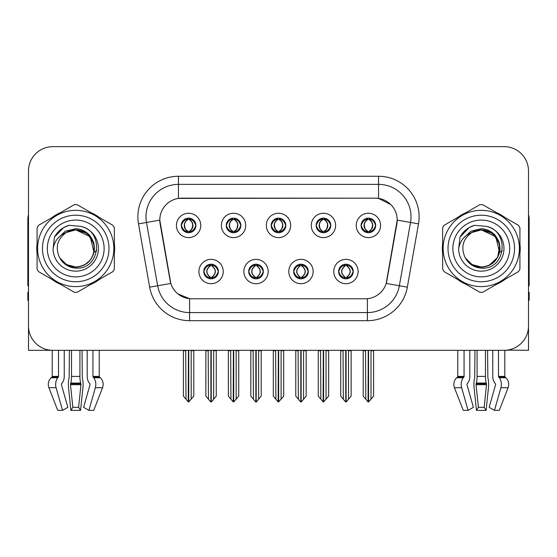<?xml version="1.0" encoding="UTF-8"?>
<svg xmlns="http://www.w3.org/2000/svg" width="557" height="557" viewBox="0 0 557 557"><rect width="100%" height="100%" fill="white"/><g stroke="black" fill="none" stroke-linecap="round" stroke-linejoin="round"><path stroke-width="0.84" d="M271.196 225.432A7.304 7.304 0 0 0 278.5 232.735A7.304 7.304 0 0 0 285.804 225.432A7.304 7.304 0 0 0 278.5 218.128A7.304 7.304 0 0 0 271.196 225.432L271.266 225.432C272.777 229.512 274.671 231.475 276.954 231.329L276.46 232.443M266.33 225.432A12.17 12.17 0 0 0 278.5 237.602A12.17 12.17 0 0 0 290.67 225.432A12.17 12.17 0 0 0 278.5 213.261A12.17 12.17 0 0 0 266.33 225.432M293.671 271.524A7.304 7.304 0 0 0 300.975 278.827A7.304 7.304 0 0 0 308.279 271.524A7.304 7.304 0 0 0 300.975 264.22A7.304 7.304 0 0 0 293.671 271.524L293.741 271.524C295.126 275.45 297.02 277.421 299.436 277.421L300.3 277.421C295.468 273.487 295.468 269.553 300.3 265.619L299.436 265.619C297.069 265.571 295.168 267.541 293.741 271.524M288.805 271.524A12.17 12.17 0 0 0 300.975 283.694A12.17 12.17 0 0 0 313.145 271.524A12.17 12.17 0 0 0 300.975 259.353A12.17 12.17 0 0 0 288.805 271.524M316.153 225.432A7.304 7.304 0 0 0 323.45 232.735A7.304 7.304 0 0 0 330.754 225.432A7.304 7.304 0 0 0 323.45 218.128A7.304 7.304 0 0 0 316.153 225.432L316.216 225.432C317.734 229.512 319.627 231.475 321.904 231.329L321.41 232.443M311.279 225.432A12.17 12.17 0 0 0 323.45 237.602A12.17 12.17 0 0 0 335.627 225.432A12.17 12.17 0 0 0 323.45 213.261A12.17 12.17 0 0 0 311.279 225.432M361.103 225.432A7.304 7.304 0 0 0 368.407 232.735A7.304 7.304 0 0 0 375.71 225.432A7.304 7.304 0 0 0 368.407 218.128A7.304 7.304 0 0 0 361.103 225.432L361.173 225.432C362.684 229.512 364.577 231.475 366.861 231.329L366.367 232.443M356.236 225.432A12.17 12.17 0 0 0 368.407 237.602A12.17 12.17 0 0 0 380.577 225.432A12.17 12.17 0 0 0 368.407 213.261A12.17 12.17 0 0 0 356.236 225.432M226.246 225.432A7.304 7.304 0 0 0 233.55 232.735A7.304 7.304 0 0 0 240.847 225.432A7.304 7.304 0 0 0 233.55 218.128A7.304 7.304 0 0 0 226.246 225.432L226.309 225.432C227.827 229.512 229.721 231.475 232.004 231.329L231.503 232.443M221.373 225.432A12.17 12.17 0 0 0 233.55 237.602A12.17 12.17 0 0 0 245.721 225.432A12.17 12.17 0 0 0 233.55 213.261A12.17 12.17 0 0 0 221.373 225.432M181.29 225.432A7.304 7.304 0 0 0 188.593 232.735A7.304 7.304 0 0 0 195.897 225.432A7.304 7.304 0 0 0 188.593 218.128A7.304 7.304 0 0 0 181.29 225.432L181.359 225.432C182.87 229.512 184.764 231.475 187.048 231.329L186.553 232.443M176.423 225.432A12.17 12.17 0 0 0 188.593 237.602A12.17 12.17 0 0 0 200.764 225.432A12.17 12.17 0 0 0 188.593 213.261A12.17 12.17 0 0 0 176.423 225.432M203.765 271.524A7.304 7.304 0 0 0 211.068 278.827A7.304 7.304 0 0 0 218.372 271.524A7.304 7.304 0 0 0 211.068 264.22A7.304 7.304 0 0 0 203.765 271.524L203.834 271.524C205.22 275.45 207.113 277.421 209.529 277.421L210.393 277.421C205.561 273.487 205.561 269.553 210.393 265.619L209.529 265.619C207.162 265.571 205.261 267.541 203.834 271.524M198.898 271.524A12.17 12.17 0 0 0 211.068 283.694A12.17 12.17 0 0 0 223.239 271.524A12.17 12.17 0 0 0 211.068 259.353A12.17 12.17 0 0 0 198.898 271.524M248.721 271.524A7.304 7.304 0 0 0 256.025 278.827A7.304 7.304 0 0 0 263.329 271.524A7.304 7.304 0 0 0 256.025 264.22A7.304 7.304 0 0 0 248.721 271.524L248.791 271.524C250.17 275.45 252.07 277.421 254.479 277.421L255.343 277.421C250.511 273.487 250.511 269.553 255.343 265.619L254.479 265.619C252.112 265.571 250.218 267.541 248.791 271.524M243.855 271.524A12.17 12.17 0 0 0 256.025 283.694A12.17 12.17 0 0 0 268.195 271.524A12.17 12.17 0 0 0 256.025 259.353A12.17 12.17 0 0 0 243.855 271.524M338.628 271.524A7.304 7.304 0 0 0 345.932 278.827A7.304 7.304 0 0 0 353.235 271.524A7.304 7.304 0 0 0 345.932 264.22A7.304 7.304 0 0 0 338.628 271.524L338.691 271.524C340.076 275.45 341.977 277.421 344.386 277.421L345.249 277.421C340.418 273.487 340.418 269.553 345.249 265.619L344.386 265.619C342.019 265.571 340.118 267.541 338.691 271.524M333.761 271.524A12.17 12.17 0 0 0 345.932 283.694A12.17 12.17 0 0 0 358.102 271.524A12.17 12.17 0 0 0 345.932 259.353A12.17 12.17 0 0 0 333.761 271.524M159.789 220.078A21.911 21.911 0 0 0 160.124 223.879L170.136 280.679A21.911 21.911 0 0 0 191.712 298.789L365.288 298.789A21.911 21.911 0 0 0 386.864 280.679L396.876 223.879A21.911 21.911 0 0 0 375.307 198.167L181.693 198.167A21.911 21.911 0 0 0 159.789 220.078L160.033 216.833M507.239 350.116L528.502 350.311L528.502 170.985A24.341 24.341 0 0 0 504.155 146.644L52.845 146.644A24.341 24.341 0 0 0 28.498 170.985L28.498 350.311L52.212 350.311L52.212 376.407L58.513 376.407A0.815 0.571 -90 0 1 58.318 377.012L57.74 377.743A8.926 6.308 90 0 0 56.097 387.721L62.53 410.356L67.85 407.334L61.423 384.692A0.815 0.571 -90 0 1 61.569 383.787L62.154 383.049A8.926 6.308 90 0 0 64.25 376.407L64.25 350.311L69.423 350.311L69.145 377.743A8.926 2.312 -90 0 0 68.539 387.721L70.892 410.356L72.842 407.334L70.488 384.692L70.753 383.049A8.926 2.312 -90 0 0 71.526 376.407L71.526 350.311M79.923 350.311L79.923 376.407A8.926 2.312 90 0 0 80.695 383.049L80.96 384.692L78.607 407.334L80.556 410.356L82.909 387.721A8.926 2.312 90 0 0 82.304 377.743L82.025 350.311L87.198 350.311L87.198 376.407A8.926 6.308 -90 0 0 89.294 383.049L89.879 383.787A0.815 0.571 90 0 1 90.025 384.692L83.599 407.334L88.918 410.356L93.75 410.356L102.537 387.721A8.926 8.62 90 0 0 100.288 377.743L99.501 377.012A0.815 0.787 -90 0 1 99.237 376.407L99.237 350.311L101.687 350.311M455.313 350.311L457.763 350.311L457.763 376.407L464.065 376.407A0.815 0.571 -90 0 1 463.87 377.012L463.292 377.743A8.926 6.308 90 0 0 461.649 387.721L468.082 410.356L473.401 407.334L466.975 384.692A0.815 0.571 -90 0 1 467.121 383.787L467.706 383.049A8.926 6.308 90 0 0 469.802 376.407L469.802 350.311L474.975 350.311L474.696 377.743A8.926 2.312 -90 0 0 474.091 387.721L476.444 410.356L478.393 407.334L476.04 384.692L476.305 383.049A8.926 2.312 -90 0 0 477.077 376.407L477.077 350.311M485.474 350.311L485.474 376.407A8.926 2.312 90 0 0 486.247 383.049L486.512 384.692L484.158 407.334L486.108 410.356L488.461 387.721A8.926 2.312 90 0 0 487.855 377.743L487.577 350.311L492.75 350.311L492.75 376.407A8.926 6.308 -90 0 0 494.846 383.049L495.431 383.787A0.815 0.571 90 0 1 495.577 384.692L489.15 407.334L494.47 410.356L499.302 410.356L508.088 387.721A8.926 8.62 90 0 0 505.84 377.743L505.053 377.012A0.815 0.787 -90 0 1 504.788 376.407L504.788 350.304L507.239 350.311M37.082 243.618A38.948 38.948 0 0 0 37.082 253.338M52.191 279.517A38.948 38.948 0 0 0 60.609 284.376M90.84 284.376A38.948 38.948 0 0 0 99.257 279.517M114.366 253.338A38.948 38.948 0 0 0 114.366 243.618M442.634 243.618A38.948 38.948 0 0 0 442.634 253.338M457.743 279.517A38.948 38.948 0 0 0 466.16 284.376M496.391 284.376A38.948 38.948 0 0 0 504.809 279.517M519.918 253.338A38.948 38.948 0 0 0 519.918 243.618M178.449 176.263L378.551 176.263A40.57 40.57 0 0 1 418.502 223.879L407.341 287.168A40.57 40.57 0 0 1 367.39 320.693L189.61 320.693A40.57 40.57 0 0 1 149.659 287.168L138.498 223.879A40.57 40.57 0 0 1 178.449 176.263L178.449 184.374L378.551 184.374A32.459 32.459 0 0 1 410.516 222.466L399.355 285.762A32.459 32.459 0 0 1 367.39 312.581L189.61 312.581A32.459 32.459 0 0 1 157.645 285.762L146.484 222.466A32.459 32.459 0 0 1 178.449 184.374L178.449 198.41L375.307 198.167L378.551 198.41L390.791 204.586M365.288 298.789L191.712 298.789M189.61 320.693L189.61 298.684L177.92 293.894M418.502 223.879L397.211 220.119L386.189 283.436L407.341 287.168M149.659 287.168L170.811 283.436L159.789 220.119L146.484 222.466A32.459 32.459 0 0 1 145.997 216.833M386.864 280.679L386.732 281.369M170.268 281.369L170.136 280.679M99.257 217.439A38.948 38.948 0 0 0 90.84 212.579M60.609 212.579A38.948 38.948 0 0 0 52.191 217.439M504.809 217.439A38.948 38.948 0 0 0 496.391 212.579M466.16 212.579A38.948 38.948 0 0 0 457.743 217.439M504.155 146.644L52.845 146.644M28.498 170.985L28.498 325.97A24.341 24.341 0 0 0 52.845 350.311L504.155 350.311A24.341 24.341 0 0 0 528.502 325.97L528.502 170.985M347.185 278.716L346.607 277.421L347.471 277.421C349.838 277.477 351.739 275.506 353.166 271.51C351.773 267.583 349.873 265.619 347.471 265.619L347.972 264.512M347.185 264.324L346.607 265.619L347.471 265.619M345.493 277.421L345.493 277.421C340.536 273.487 340.536 269.553 345.493 265.619L345.493 265.619M346.607 265.619L346.607 265.619C351.439 269.553 351.439 273.487 346.607 277.421L346.37 277.421C351.328 273.487 351.328 269.553 346.37 265.619M343.035 350.311L343.335 399.223L345.598 401.917L346.259 401.917L351.126 396.124L351.126 350.715L348.529 350.715L348.529 399.223M346.092 350.311L346.092 401.917M348.828 350.311L348.529 350.715M351.126 350.311L351.126 350.715M345.765 401.917L345.765 350.311M340.738 350.311L340.738 396.124L343.335 399.223M343.335 350.715L340.738 350.715M365.51 350.311L365.81 399.223L368.073 401.917L368.247 350.311M368.567 350.311L368.567 401.917L373.601 396.124L373.601 350.715L371.004 350.715L371.303 350.311M363.213 350.311L363.213 396.124L365.81 399.223M365.81 350.715L363.213 350.715M371.004 399.223L371.004 350.715M373.601 350.311L373.601 350.715M367.147 232.624L367.724 231.329L366.861 231.329M367.147 218.24L367.724 219.535L366.861 219.535C364.508 219.493 362.614 221.456 361.173 225.432M375.71 225.432L375.641 225.432C374.234 221.505 372.341 219.542 369.952 219.535L369.089 219.535C371.408 220.774 372.633 222.737 372.772 225.432C372.633 228.126 371.408 230.09 369.089 231.329L369.952 231.329L370.447 232.443M375.641 225.432C374.179 229.442 372.285 231.406 369.952 231.329M367.724 231.329L367.968 231.329C365.587 230.09 364.327 228.126 364.187 225.432C364.327 222.737 365.587 220.774 367.968 219.535C366.241 220.231 365.016 221.832 364.292 224.332C364.494 228.279 365.719 230.612 367.968 231.329L367.724 231.329C365.406 230.09 364.181 228.126 364.041 225.432C364.181 222.737 365.406 220.774 367.724 219.535L367.724 219.535M368.845 231.329C371.227 230.09 372.487 228.126 372.626 225.432C372.487 222.737 371.227 220.774 368.845 219.535L368.845 219.535C370.572 220.231 371.798 221.832 372.522 224.332C372.32 228.279 371.094 230.612 368.838 231.329L369.451 232.659M302.235 278.716L301.657 277.421L302.521 277.421C304.888 277.477 306.789 275.506 308.209 271.51C306.816 267.583 304.923 265.619 302.521 265.619L303.015 264.512M302.235 264.324L301.657 265.619L302.521 265.619M300.536 277.421L300.536 277.421C295.412 273.487 295.412 269.553 300.543 265.619C295.579 269.553 295.579 273.487 300.536 277.421L299.938 278.751M300.3 265.619L299.722 264.324M301.657 265.619L301.657 265.619C306.489 269.553 306.489 273.487 301.657 277.421L301.414 277.421C306.371 273.487 306.371 269.553 301.414 265.619L302.019 264.297M301.657 277.421L301.414 277.421C306.545 273.487 306.545 269.553 301.407 265.619M298.079 350.311L298.378 399.223L300.641 401.917L301.309 401.917L306.169 396.124L306.169 350.715L303.572 350.715L303.572 399.223M301.142 350.311L301.142 401.917M303.871 350.311L303.572 350.715M306.169 350.311L306.169 350.715M300.815 401.917L300.815 350.311M295.781 350.311L295.781 396.124L298.378 399.223M298.378 350.715L295.781 350.715M257.278 278.716L256.7 277.421L257.564 277.421C259.938 277.477 261.832 275.506 263.259 271.51C261.867 267.583 259.973 265.619 257.564 265.619L258.065 264.512M257.278 264.324L256.7 265.619L257.564 265.619M255.586 277.421L255.586 277.421C250.455 273.487 250.455 269.553 255.593 265.619C250.629 269.553 250.629 273.487 255.586 277.421L254.981 278.751M255.343 265.619L254.765 264.324M256.7 265.619L256.7 265.619C261.532 269.553 261.532 273.487 256.7 277.421L256.464 277.421C261.421 273.487 261.421 269.553 256.464 265.619L257.062 264.297M256.7 277.421L256.464 277.421C261.588 273.487 261.588 269.553 256.457 265.619M253.129 350.311L253.428 399.223L255.691 401.917L256.359 401.917L261.219 396.124L261.219 350.715L258.622 350.715L258.622 399.223M256.185 350.311L256.185 401.917M258.921 350.311L258.622 350.715M261.219 350.311L261.219 350.715M255.858 401.917L255.858 350.311M250.831 350.311L250.831 396.124L253.428 399.223M253.428 350.715L250.831 350.715M212.328 278.716L211.751 277.421L212.614 277.421C214.981 277.477 216.882 275.506 218.309 271.51C216.917 267.583 215.016 265.619 212.614 265.619L213.108 264.512M212.328 264.324L211.751 265.619L212.614 265.619M210.63 277.421L210.63 277.421C205.672 273.487 205.672 269.553 210.63 265.619L210.63 265.619M211.751 265.619L211.751 265.619C216.582 269.553 216.582 273.487 211.751 277.421L211.507 277.421C216.464 273.487 216.464 269.553 211.507 265.619M208.172 350.311L208.471 399.223L210.741 401.917L211.402 401.917L216.262 396.124L216.262 350.715L213.665 350.715L213.665 399.223M211.235 350.311L211.235 401.917M213.965 350.311L213.665 350.715M216.262 350.311L216.262 350.715M210.908 401.917L210.908 350.311M205.874 350.311L205.874 396.124L208.471 399.223M208.471 350.715L205.874 350.715M320.553 350.311L320.86 399.223L323.123 401.917L323.29 350.311M323.617 350.311L323.617 401.917L328.644 396.124L328.644 350.715L326.047 350.715L326.353 350.311M318.263 350.311L318.263 396.124L320.86 399.223M320.86 350.715L318.263 350.715M326.047 399.223L326.047 350.715M328.644 350.311L328.644 350.715M322.197 232.624L322.775 231.329L321.904 231.329M322.197 218.24L322.775 219.535L321.904 219.535C319.558 219.493 317.657 221.456 316.216 225.432M330.754 225.432L330.691 225.432C329.284 221.505 327.384 219.542 324.996 219.535L324.132 219.535C326.451 220.774 327.683 222.737 327.815 225.432C327.683 228.126 326.451 230.09 324.132 231.329L324.996 231.329L325.497 232.443M330.691 225.432C329.229 229.442 327.328 231.406 324.996 231.329M322.775 231.329L323.011 231.329C320.63 230.09 319.377 228.126 319.231 225.432C319.377 222.737 320.63 220.774 323.011 219.535C321.285 220.231 320.059 221.832 319.342 224.332C319.544 228.279 320.769 230.612 323.018 231.329L322.775 231.329C320.456 230.09 319.224 228.126 319.091 225.432C319.224 222.737 320.456 220.774 322.775 219.535L322.775 219.535M323.896 231.329C326.27 230.09 327.53 228.126 327.669 225.432C327.53 222.737 326.27 220.774 323.896 219.535L323.896 219.535C325.615 220.231 326.848 221.832 327.565 224.332C327.363 228.279 326.137 230.612 323.889 231.329L324.494 232.659M275.604 350.311L275.903 399.223L278.166 401.917L278.34 350.311M278.66 350.311L278.66 401.917L283.694 396.124L283.694 350.715L281.097 350.715L281.396 350.311M273.306 350.311L273.306 396.124L275.903 399.223M275.903 350.715L273.306 350.715M281.097 399.223L281.097 350.715M283.694 350.311L283.694 350.715M277.24 232.624L277.818 231.329L276.954 231.329M277.24 218.24L277.818 219.535L276.954 219.535C274.601 219.493 272.707 221.456 271.266 225.432M285.804 225.432L285.734 225.432C284.328 221.505 282.434 219.542 280.046 219.535L279.182 219.535C281.501 220.774 282.726 222.737 282.865 225.432C282.726 228.126 281.501 230.09 279.182 231.329L280.046 231.329L280.54 232.443M285.734 225.432C284.272 229.442 282.378 231.406 280.046 231.329M277.818 219.535C275.499 220.774 274.274 222.737 274.135 225.432C274.274 228.126 275.499 230.09 277.818 231.329L278.061 231.329C275.68 230.09 274.42 228.126 274.281 225.432C274.42 222.737 275.68 220.774 278.061 219.535L278.061 219.535M278.939 219.535L278.939 219.535C281.32 220.774 282.58 222.737 282.719 225.432C282.58 228.126 281.32 230.09 278.939 231.329L278.939 231.329M230.647 350.311L230.953 399.223L233.216 401.917L233.383 350.311M233.71 350.311L233.71 401.917L238.737 396.124L238.737 350.715L236.14 350.715L236.447 350.311M228.356 350.311L228.356 396.124L230.953 399.223M230.953 350.715L228.356 350.715M236.14 399.223L236.14 350.715M238.737 350.311L238.737 350.715M232.29 232.624L232.868 231.329L232.004 231.329M232.29 218.24L232.868 219.535L232.004 219.535C229.651 219.493 227.75 221.456 226.309 225.432M240.847 225.432L240.784 225.432C239.378 221.505 237.477 219.542 235.096 219.535L234.225 219.535C236.544 220.774 237.776 222.737 237.909 225.432C237.776 228.126 236.544 230.09 234.225 231.329L235.096 231.329L235.59 232.443M240.784 225.432C239.322 229.442 237.421 231.406 235.096 231.329M232.868 231.329L233.105 231.329C230.73 230.09 229.47 228.126 229.331 225.432C229.47 222.737 230.73 220.774 233.105 219.535C231.385 220.231 230.152 221.832 229.435 224.332C229.637 228.279 230.863 230.612 233.111 231.329L232.868 231.329C230.549 230.09 229.317 228.126 229.185 225.432C229.317 222.737 230.549 220.774 232.868 219.535L232.868 219.535M233.989 231.329C236.37 230.09 237.623 228.126 237.769 225.432C237.623 222.737 236.37 220.774 233.989 219.535L233.989 219.535C235.715 220.231 236.941 221.832 237.658 224.332C237.456 228.279 236.231 230.612 233.982 231.329L234.588 232.659M185.697 350.311L185.996 399.223L188.259 401.917L188.433 350.311M188.753 350.311L188.753 401.917L193.787 396.124L193.787 350.715L191.19 350.715L191.49 350.311M183.399 350.311L183.399 396.124L185.996 399.223M185.996 350.715L183.399 350.715M191.19 399.223L191.19 350.715M193.787 350.311L193.787 350.715M187.333 232.624L187.911 231.329L187.048 231.329M187.333 218.24L187.911 219.535L187.048 219.535C184.694 219.493 182.8 221.456 181.359 225.432M195.897 225.432L195.827 225.432C194.421 221.505 192.527 219.542 190.139 219.535L189.276 219.535C191.594 220.774 192.819 222.737 192.959 225.432C192.819 228.126 191.594 230.09 189.276 231.329L190.139 231.329L190.633 232.443M195.827 225.432C194.365 229.442 192.471 231.406 190.139 231.329M187.911 231.329L188.155 231.329C185.773 230.09 184.513 228.126 184.374 225.432C184.513 222.737 185.773 220.774 188.155 219.535C186.428 220.231 185.203 221.832 184.478 224.332C184.68 228.279 185.906 230.612 188.162 231.329L187.911 231.329C185.592 230.09 184.367 228.126 184.228 225.432C184.367 222.737 185.592 220.774 187.911 219.535L187.911 219.535M189.032 231.329C191.413 230.09 192.673 228.126 192.813 225.432C192.673 222.737 191.413 220.774 189.032 219.535L189.032 219.535C190.759 220.231 191.984 221.832 192.708 224.332C192.506 228.279 191.281 230.612 189.032 231.329L189.638 232.659M80.556 410.356L70.892 410.356M78.607 407.334L72.842 407.334M58.513 350.311L58.513 376.407M88.918 410.356L95.351 387.721A8.926 6.308 -90 0 0 93.708 377.743L93.13 377.012A0.815 0.571 90 0 1 92.935 376.407L92.935 350.311M52.212 376.407A0.815 0.787 90 0 1 51.947 377.012L51.16 377.743A8.926 8.62 -90 0 0 48.912 387.721L57.698 410.356L62.53 410.356M28.498 300.411L27.85 300.411L27.85 292.293L28.498 292.293M28.498 285.762A16.23 16.23 0 0 0 27.85 285.804L27.85 219.263A16.23 16.23 0 0 1 28.498 214.724M486.108 410.356L476.444 410.356M484.158 407.334L478.393 407.334M464.065 350.311L464.065 376.407M494.47 410.356L500.903 387.721A8.926 6.308 -90 0 0 499.26 377.743L498.682 377.012A0.815 0.571 90 0 1 498.487 376.407L498.487 350.311M457.763 376.407A0.815 0.787 90 0 1 457.499 377.012L456.712 377.743A8.926 8.62 -90 0 0 454.463 387.721L463.25 410.356L468.082 410.356M528.502 292.293L529.15 292.293L529.15 300.411L528.502 300.411M528.502 214.724A16.23 16.23 0 0 1 529.15 219.263L529.15 285.804A16.23 16.23 0 0 0 528.502 285.762M75.564 267.137L69.493 266.072M64.438 263.336L62.328 261.477M57.865 238.25L65.301 231.183L75.724 228.732C80.271 228.913 84.288 230.514 87.783 233.543C89.6 234.33 94.342 242.274 93.98 244.6A18.66 18.66 0 0 1 93.98 252.342L90.227 236.732L75.724 229.825L65.851 232.645L68.337 231.336M72.57 266.873L77.541 267.047M60.692 259.534L67.3 265.132L75.724 267.144L77.91 267.012M84.803 264.777L90.241 260.196M93.694 253.505L94.168 245.637M93.722 243.548L87.957 234.386M86.523 233.258L76.163 229.825M86.551 263.677L87.971 262.556M75.724 267.144C85.277 266.49 91.362 261.56 93.973 252.356L96.786 250.622M108.991 248.478A33.267 33.267 0 0 1 75.724 281.745A33.267 33.267 0 0 1 42.457 248.478A33.267 33.267 0 0 1 75.724 215.211A33.267 33.267 0 0 1 108.991 248.478M75.724 276.878A28.4 28.4 0 0 1 47.324 248.478A28.4 28.4 0 0 1 75.724 220.078A28.4 28.4 0 0 1 104.124 248.478A28.4 28.4 0 0 1 75.724 276.878M481.116 267.137L475.044 266.072M469.99 263.336L467.88 261.477M463.417 238.25L470.853 231.183L481.276 228.732C485.822 228.913 489.84 230.514 493.335 233.543C495.152 234.33 499.894 242.274 499.532 244.6A18.66 18.66 0 0 1 499.532 252.342L495.779 236.732L481.276 229.825L471.403 232.645L473.889 231.336M478.122 266.873L483.093 267.047M466.244 259.534L472.851 265.132L481.276 267.144L483.462 267.012M488.983 265.466L497.686 257.362L499.72 245.637M499.274 243.548L493.509 234.386M492.075 233.258L481.714 229.825M492.103 263.677L493.523 262.556M481.276 267.144C490.828 266.49 496.914 261.56 499.525 252.356L502.337 250.622M514.543 248.478A33.267 33.267 0 0 1 481.276 281.745A33.267 33.267 0 0 1 448.009 248.478A33.267 33.267 0 0 1 481.276 215.211A33.267 33.267 0 0 1 514.543 248.478M481.276 276.878A28.4 28.4 0 0 1 452.876 248.478A28.4 28.4 0 0 1 481.276 220.078A28.4 28.4 0 0 1 509.676 248.478A28.4 28.4 0 0 1 481.276 276.878M94.258 247.809A18.548 18.548 0 0 0 66.443 232.415C57.35 238.883 55.039 247.231 59.495 257.459L59.745 257.898A18.548 18.548 0 0 0 75.724 267.026C86.989 265.926 93.172 259.743 94.272 248.478C93.172 237.212 86.989 231.03 75.724 229.93L66.443 232.415L75.724 229.93C86.989 231.03 93.172 237.212 94.272 248.478C93.172 259.743 86.989 265.926 75.724 267.026A18.548 18.548 0 0 0 94.272 248.478C93.172 237.212 86.989 231.03 75.724 229.93C86.989 231.03 93.172 237.212 94.272 248.478C93.172 259.743 86.989 265.926 75.724 267.026C86.989 265.926 93.172 259.743 94.272 248.478C93.172 237.212 86.989 231.03 75.724 229.93C86.989 231.03 93.172 237.212 94.272 248.478C93.172 259.743 86.989 265.926 75.724 267.026C86.989 265.926 93.172 259.743 94.272 248.478C93.172 237.212 86.989 231.03 75.724 229.93C86.989 231.03 93.172 237.212 94.272 248.478C93.172 259.743 86.989 265.926 75.724 267.026L66.45 264.54L59.745 257.898L66.45 264.54L75.724 267.026L66.45 264.54L59.745 257.898L66.45 264.54L75.724 267.026L66.45 264.54L59.745 257.898L66.45 264.54L75.724 267.026L66.45 264.54L59.745 257.898C63.296 264.157 68.622 267.562 75.724 268.112C100.532 270.187 104.403 230.647 80.48 226.309L68.977 225.313C62.572 227.284 57.74 231.19 54.482 237.038L53.061 248.965A22.67 22.67 0 0 0 75.724 271.148A22.67 22.67 0 0 0 80.48 226.309M75.724 286.611A38.141 38.141 0 0 0 113.865 248.478A38.141 38.141 0 0 0 75.724 210.337A38.141 38.141 0 0 0 37.591 248.478A38.141 38.141 0 0 0 75.724 286.611M75.724 292.293A43.815 43.815 0 0 0 77.158 292.272L112.932 271.614A43.815 43.815 0 0 0 114.366 269.128L114.366 227.827A43.815 43.815 0 0 0 112.932 225.334L77.158 204.684A43.815 43.815 0 0 0 74.29 204.684L38.517 225.334A43.815 43.815 0 0 0 37.082 227.827L37.082 269.128A43.815 43.815 0 0 0 38.517 271.614L74.29 292.272A43.815 43.815 0 0 0 75.724 292.293M53.061 248.965C54.37 240.979 58.833 235.458 66.443 232.415M68.977 225.313L63.658 227.583L54.482 237.038M499.81 247.809A18.548 18.548 0 0 0 471.995 232.415C462.902 238.883 460.59 247.231 465.046 257.459L465.297 257.898A18.548 18.548 0 0 0 481.276 267.026C492.541 265.926 498.724 259.743 499.824 248.478C498.724 237.212 492.541 231.03 481.276 229.93L471.995 232.415L481.276 229.93C492.541 231.03 498.724 237.212 499.824 248.478C498.724 259.743 492.541 265.926 481.276 267.026A18.548 18.548 0 0 0 499.824 248.478C498.724 237.212 492.541 231.03 481.276 229.93C492.541 231.03 498.724 237.212 499.824 248.478C498.724 259.743 492.541 265.926 481.276 267.026C492.541 265.926 498.724 259.743 499.824 248.478C498.724 237.212 492.541 231.03 481.276 229.93C492.541 231.03 498.724 237.212 499.824 248.478C498.724 259.743 492.541 265.926 481.276 267.026C492.541 265.926 498.724 259.743 499.824 248.478C498.724 237.212 492.541 231.03 481.276 229.93C492.541 231.03 498.724 237.212 499.824 248.478C498.724 259.743 492.541 265.926 481.276 267.026L472.002 264.54L465.297 257.898L472.002 264.54L481.276 267.026L472.002 264.54L465.297 257.898L472.002 264.54L481.276 267.026L472.002 264.54L465.297 257.898L472.002 264.54L481.276 267.026L472.002 264.54L465.297 257.898C468.848 264.157 474.174 267.562 481.276 268.112C506.083 270.187 509.954 230.647 486.031 226.309L474.529 225.313C468.124 227.284 463.292 231.19 460.033 237.038L458.613 248.965A22.67 22.67 0 0 0 481.276 271.148A22.67 22.67 0 0 0 486.031 226.309M481.276 286.611A38.141 38.141 0 0 0 519.409 248.478A38.141 38.141 0 0 0 481.276 210.337A38.141 38.141 0 0 0 443.135 248.478A38.141 38.141 0 0 0 481.276 286.611M481.276 292.293A43.815 43.815 0 0 0 482.71 292.272L518.483 271.614A43.815 43.815 0 0 0 519.918 269.128L519.918 227.827A43.815 43.815 0 0 0 518.483 225.334L482.71 204.684A43.815 43.815 0 0 0 479.842 204.684L444.068 225.334A43.815 43.815 0 0 0 442.634 227.827L442.634 269.128A43.815 43.815 0 0 0 444.068 271.614L479.842 292.272A43.815 43.815 0 0 0 481.276 292.293M458.613 248.965C459.922 240.979 464.385 235.458 471.995 232.415M474.529 225.313L469.21 227.583L460.033 237.038M378.551 176.263L378.551 198.41M367.39 298.684L367.39 320.693M138.498 223.879L146.484 222.466M344.386 277.421L343.892 278.535M344.672 278.716L345.249 277.421M344.386 265.619L343.892 264.512M344.672 264.324L345.249 265.619M347.471 277.421L347.972 278.535M366.861 219.535L366.367 218.421M369.952 219.535L370.447 218.421M369.667 218.24L369.089 219.535M369.667 232.624L369.089 231.329M299.436 277.421L298.935 278.535M299.722 278.716L300.3 277.421M299.436 265.619L298.935 264.512M302.521 277.421L303.015 278.535M254.479 277.421L253.985 278.535M254.765 278.716L255.343 277.421M254.479 265.619L253.985 264.512M257.564 277.421L258.065 278.535M209.529 277.421L209.028 278.535M209.815 278.716L210.393 277.421M209.529 265.619L209.028 264.512M209.815 264.324L210.393 265.619M212.614 277.421L213.108 278.535M321.904 219.535L321.41 218.421M324.996 219.535L325.497 218.421M324.71 218.24L324.132 219.535M324.71 232.624L324.132 231.329M276.954 219.535L276.46 218.421M280.046 219.535L280.54 218.421M279.76 218.24L279.182 219.535M279.76 232.624L279.182 231.329M232.004 219.535L231.503 218.421M235.096 219.535L235.59 218.421M234.803 218.24L234.225 219.535M234.803 232.624L234.225 231.329M187.048 219.535L186.553 218.421M190.139 219.535L190.633 218.421M189.853 218.24L189.276 219.535M189.853 232.624L189.276 231.329M80.904 383.787L70.544 383.787M80.695 383.049L70.753 383.049M92.935 376.407L99.237 376.407M79.923 376.407L71.526 376.407M80.96 384.692L70.488 384.692M48.912 387.721L56.097 387.721M95.351 387.721L102.537 387.721M51.16 377.743L57.74 377.743M93.708 377.743L100.288 377.743M51.947 377.012L58.318 377.012M93.13 377.012L99.501 377.012M486.456 383.787L476.096 383.787M486.247 383.049L476.305 383.049M498.487 376.407L504.788 376.407M485.474 376.407L477.077 376.407M486.512 384.692L476.04 384.692M454.463 387.721L461.649 387.721M500.903 387.721L508.088 387.721M456.712 377.743L463.292 377.743M499.26 377.743L505.84 377.743M457.499 377.012L463.87 377.012M498.682 377.012L505.053 377.012M344.887 278.751L345.5 277.421C340.362 273.487 340.362 269.553 345.5 265.619L344.887 264.297M346.969 264.297L346.363 265.619C351.495 269.553 351.495 273.487 346.363 277.421L346.969 278.751M367.362 232.659L367.968 231.329M367.362 218.205L367.968 219.535M369.451 218.205L368.838 219.535M299.938 264.297L300.543 265.619M302.019 278.751L301.407 277.421M254.981 264.297L255.593 265.619M257.062 278.751L256.457 277.421M210.031 278.751L210.637 277.421C205.505 273.487 205.505 269.553 210.637 265.619L210.031 264.297M212.113 264.297L211.5 265.619C216.638 269.553 216.638 273.487 211.5 277.421L212.113 278.751M322.412 232.659L323.018 231.329M322.412 218.205L323.018 219.535M324.494 218.205L323.889 219.535M277.456 232.659L278.068 231.329C275.812 230.612 274.587 228.279 274.385 224.332C275.109 221.832 276.335 220.231 278.068 219.535L277.456 218.205M279.544 218.205L278.932 219.535C280.665 220.231 281.891 221.832 282.615 224.332C282.413 228.279 281.188 230.612 278.932 231.329L279.544 232.659M232.506 232.659L233.111 231.329M232.506 218.205L233.111 219.535M234.588 218.205L233.982 219.535M187.549 232.659L188.162 231.329M187.549 218.205L188.162 219.535M189.638 218.205L189.032 219.535"/></g></svg>

